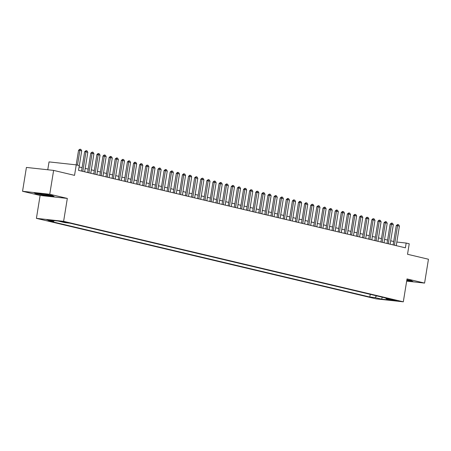 <?xml version="1.0" encoding="UTF-8"?>
<svg xmlns="http://www.w3.org/2000/svg" width="451" height="451" viewBox="0 0 451 451"><rect width="100%" height="100%" fill="white"/><g stroke="black" fill="none" stroke-linecap="round" stroke-linejoin="round"><path stroke-width="0.68" d="M396.587 300.467L391.175 299.712L396.587 300.467M36.407 218.352L376.106 298.855L403.312 301.826L63.614 221.323L36.407 218.352L40.116 195.452L67.323 198.417L49.757 194.257L22.55 191.286L40.116 195.452M22.55 191.286L26.412 167.434L53.618 170.405L74.545 175.36L76.247 164.863L49.041 161.898L47.767 169.762M406.661 281.131L424.588 283.087L428.45 259.235L407.524 254.274L409.226 243.777L406.171 243.055L396.841 242.035M49.757 194.257L53.618 170.405M76.247 164.863L79.303 165.59L78.53 170.36L405.398 247.825L406.171 243.055M61.359 221.616L67.943 222.659L61.398 221.379M385.706 298.021L386.135 298.776L391.282 299.34L69.911 223.177L64.764 222.619L58.044 221.024L46.865 219.806L53.584 221.396L48.437 220.838L369.809 297L374.956 297.559L376.67 295.879M386.135 298.776L392.855 300.372L381.676 299.154L374.956 297.559M67.323 198.417L63.614 221.323M424.588 283.087L407.022 278.927L403.312 301.826M393.678 241.505L390.696 240.8M387.567 240.056L384.585 239.351M381.456 238.607L378.479 237.902M375.345 237.158L372.368 236.454M369.239 235.71L366.257 235.005M363.128 234.266L360.146 233.556M357.017 232.817L354.041 232.113M350.906 231.369L347.93 230.664M344.801 229.92L341.819 229.215M338.69 228.471L335.707 227.766M332.579 227.022L329.602 226.317M326.468 225.579L323.491 224.869M320.362 224.13L317.38 223.42M314.251 222.681L311.269 221.977M308.14 221.232L305.164 220.528M302.029 219.784L299.052 219.079M295.924 218.335L292.941 217.63M289.813 216.892L286.83 216.181M283.702 215.443L280.725 214.732M277.59 213.994L274.614 213.289M271.485 212.545L268.503 211.84M265.374 211.096L262.392 210.391M259.263 209.647L256.286 208.943M253.152 208.204L250.175 207.494M247.047 206.755L244.064 206.045M240.935 205.306L237.953 204.602M234.824 203.858L231.848 203.153M228.713 202.409L225.737 201.704M222.608 200.96L219.626 200.255M216.497 199.511L213.515 198.806M210.386 198.068L207.404 197.358M204.275 196.619L201.298 195.914M198.164 195.17L195.187 194.466M192.058 193.721L189.076 193.017M185.947 192.273L182.965 191.568M179.836 190.824L176.86 190.119M173.725 189.381L170.749 188.67M167.62 187.932L164.638 187.221M161.509 186.483L158.526 185.778M155.398 185.034L152.421 184.329M149.287 183.585L146.31 182.88M143.181 182.136L140.199 181.432M137.07 180.693L134.088 179.983M130.959 179.244L127.983 178.534M124.848 177.795L121.871 177.091M118.743 176.347L115.76 175.642M112.632 174.898L109.649 174.193M106.521 173.449L103.544 172.744M100.41 172L97.433 171.295M94.304 170.557L91.322 169.847M88.193 169.108L85.211 168.403M82.082 167.659L79.105 166.955M54.374 220.624L53.584 221.396M370.237 294.351L369.809 297M381.676 299.154L382.211 297.192M35.905 193.761L45.895 195.604L54.086 196.501L52.288 195.548L42.298 193.704L34.101 192.808L35.905 193.761L35.95 193.473M406.706 280.877L413.031 281.565L411.233 280.618L406.875 279.812M77.487 165.162L79.883 150.392L78.559 150.245L79.99 149.196L80.904 149.416L81.716 150.826L78.547 170.365M76.191 164.857L78.559 150.245M81.716 150.826L79.883 150.392L79.99 149.196M48.905 194.984A6.297 0.383 -170.8 0 0 42.36 193.806A6.297 0.383 -170.8 0 0 37.957 193.423A6.297 0.383 -170.8 0 0 39.35 193.941A6.297 0.383 -170.8 0 0 46.521 195.21A6.297 0.383 -170.8 0 0 50.315 195.424A6.297 0.383 -170.8 0 0 48.905 194.984M53.568 196.224L45.872 195.384L36.187 193.597L34.851 192.893M412.513 281.289L406.74 280.663M406.774 280.443A6.297 0.383 -170.8 0 0 409.254 280.488A6.297 0.383 -170.8 0 0 406.875 279.834M82.826 171.38L85.994 151.84L84.67 151.694L86.102 150.645L87.015 150.865L87.827 152.275L84.658 171.814M81.53 171.07L84.67 151.694M87.827 152.275L85.994 151.84L86.102 150.645M88.937 172.829L92.1 153.289L90.775 153.143L92.207 152.094L93.126 152.314L93.932 153.723L90.769 173.263M87.641 172.519L90.775 153.143M93.932 153.723L92.1 153.289L92.207 152.094M95.048 174.278L98.211 154.732L96.886 154.592L98.098 153.52L99.237 153.757L100.043 155.167L96.88 174.712M93.752 173.968L96.886 154.592M100.043 155.167L98.211 154.732L98.318 153.543M101.154 175.721L104.322 156.181L102.997 156.04L104.209 154.964L105.342 155.206L106.154 156.615L102.991 176.155M99.857 175.416L102.997 156.04M106.154 156.615L104.322 156.181L104.429 154.992M107.265 177.17L110.433 157.63L109.108 157.484L110.32 156.412L111.453 156.655L112.265 158.064L109.097 177.604M105.968 176.865L109.108 157.484M112.265 158.064L110.433 157.63L110.54 156.441M113.376 178.619L116.538 159.079L115.219 158.932L116.646 157.884L117.564 158.104L118.371 159.513L115.208 179.053M112.079 178.314L115.219 158.932M118.371 159.513L116.538 159.079L116.646 157.884M119.487 180.067L122.649 160.528L121.325 160.381L122.757 159.333L123.675 159.553L124.482 160.962L121.319 180.501M118.19 179.757L121.325 160.381M124.482 160.962L122.649 160.528L122.757 159.333M125.592 181.516L128.761 161.977L127.436 161.83L128.868 160.781L129.781 161.001L130.593 162.411L127.43 181.95M124.296 181.206L127.436 161.83M130.593 162.411L128.761 161.977L128.868 160.781M131.703 182.965L134.872 163.42L133.547 163.279L134.759 162.208L135.892 162.445L136.704 163.854L133.535 183.399M130.407 182.655L133.547 163.279M136.704 163.854L134.872 163.42L134.979 162.23M137.814 184.408L140.977 164.869L139.658 164.728L140.864 163.657L142.003 163.893L142.809 165.303L139.647 184.842M136.518 184.104L139.658 164.728M142.809 165.303L140.977 164.869L141.084 163.679M143.925 185.857L147.088 166.318L145.763 166.171L146.975 165.1L148.114 165.342L148.92 166.752L145.758 186.291M142.629 185.553L145.763 166.171M148.92 166.752L147.088 166.318L147.195 165.128M150.031 187.306L153.199 167.766L151.874 167.62L153.306 166.571L154.225 166.791L155.031 168.2L151.869 187.74M148.734 187.002L151.874 167.62M155.031 168.2L153.199 167.766L153.306 166.571M156.142 188.755L159.31 169.215L157.985 169.069L159.417 168.02L160.33 168.24L161.142 169.649L157.974 189.189M154.845 188.445L157.985 169.069M161.142 169.649L159.31 169.215L159.417 168.02M162.253 190.204L165.416 170.664L164.096 170.517L165.523 169.469L166.442 169.689L167.253 171.098L164.085 190.638M160.956 189.894L164.096 170.517M167.253 171.098L165.416 170.664L165.523 169.469M168.364 191.652L171.527 172.107L170.202 171.966L171.634 170.918L172.553 171.138L173.359 172.541L170.196 192.087M167.067 191.342L170.202 171.966M173.359 172.541L171.527 172.107L171.634 170.918M174.475 193.096L177.638 173.556L176.313 173.415L177.525 172.344L178.664 172.581L179.47 173.99L176.307 193.53M173.173 192.791L176.313 173.415M179.47 173.99L177.638 173.556L177.745 172.367M180.58 194.544L183.749 175.005L182.424 174.864L183.636 173.787L184.769 174.03L185.581 175.439L182.413 194.979M179.284 194.24L182.424 174.864M185.581 175.439L183.749 175.005L183.856 173.815M186.691 195.993L189.854 176.454L188.535 176.307L189.741 175.236L190.88 175.478L191.692 176.888L188.524 196.427M185.395 195.689L188.535 176.307M191.692 176.888L189.854 176.454L189.967 175.264M192.802 197.442L195.965 177.903L194.64 177.756L196.072 176.707L196.991 176.927L197.797 178.337L194.635 197.876M191.506 197.132L194.64 177.756M197.797 178.337L195.965 177.903L196.072 176.707M198.914 198.891L202.076 179.351L200.751 179.205L202.183 178.156L203.102 178.376L203.908 179.786L200.746 199.325M197.611 198.581L200.751 179.205M203.908 179.786L202.076 179.351L202.183 178.156M205.019 200.34L208.187 180.795L206.862 180.654L208.294 179.605L209.208 179.825L210.019 181.234L206.851 200.774M203.722 200.03L206.862 180.654M210.019 181.234L208.187 180.795L208.294 179.605M211.13 201.783L214.293 182.243L212.973 182.103L214.18 181.031L215.319 181.268L216.13 182.678L212.962 202.223M209.833 201.479L212.973 182.103M216.13 182.678L214.293 182.243L214.405 181.054M217.241 203.232L220.404 183.692L219.079 183.551L220.291 182.475L221.43 182.717L222.236 184.126L219.073 203.666M215.944 202.927L219.079 183.551M222.236 184.126L220.404 183.692L220.511 182.503M223.352 204.681L226.515 185.141L225.19 184.995L226.402 183.923L227.541 184.166L228.347 185.575L225.184 205.115M222.05 204.376L225.19 184.995M228.347 185.575L226.515 185.141L226.622 183.952M229.458 206.13L232.626 186.59L231.301 186.443L232.733 185.395L233.646 185.615L234.458 187.024L231.29 206.564M228.161 205.819L231.301 186.443M234.458 187.024L232.626 186.59L232.733 185.395M235.569 207.578L238.731 188.039L237.412 187.892L238.844 186.844L239.757 187.064L240.569 188.473L237.401 208.012M234.272 207.268L237.412 187.892M240.569 188.473L238.731 188.039L238.844 186.844M241.68 209.027L244.842 189.488L243.517 189.341L244.949 188.292L245.868 188.512L246.674 189.922L243.512 209.461M240.383 208.717L243.517 189.341M246.674 189.922L244.842 189.488L244.949 188.292M247.791 210.476L250.953 190.931L249.629 190.79L250.841 189.719L251.979 189.956L252.785 191.365L249.623 210.91M246.494 210.166L249.629 190.79M252.785 191.365L250.953 190.931L251.06 189.741M253.896 211.919L257.064 192.38L255.74 192.239L256.952 191.168L258.085 191.404L258.897 192.814L255.728 212.353M252.599 211.615L255.74 192.239M258.897 192.814L257.064 192.38L257.171 191.19M260.007 213.368L263.175 193.829L261.851 193.682L263.057 192.611L264.196 192.853L265.008 194.263L261.839 213.802M258.711 213.064L261.851 193.682M265.008 194.263L263.175 193.829L263.283 192.639M266.118 214.817L269.281 195.277L267.956 195.131L269.388 194.082L270.307 194.302L271.113 195.711L267.95 215.251M264.822 214.513L267.956 195.131M271.113 195.711L269.281 195.277L269.388 194.082M272.229 216.266L275.392 196.726L274.067 196.58L275.499 195.531L276.418 195.751L277.224 197.16L274.061 216.7M270.933 215.956L274.067 196.58M277.224 197.16L275.392 196.726L275.499 195.531M278.335 217.715L281.503 198.175L280.178 198.028L281.61 196.98L282.523 197.2L283.335 198.609L280.172 218.149M277.038 217.405L280.178 198.028M283.335 198.609L281.503 198.175L281.61 196.98M284.446 219.163L287.614 199.618L286.289 199.477L287.721 198.429L288.634 198.649L289.446 200.052L286.278 219.598M283.149 218.853L286.289 199.477M289.446 200.052L287.614 199.618L287.721 198.429M290.557 220.607L293.719 201.067L292.4 200.926L293.607 199.855L294.745 200.092L295.552 201.501L292.389 221.041M289.26 220.302L292.4 200.926M295.552 201.501L293.719 201.067L293.827 199.878M296.668 222.055L299.83 202.516L298.506 202.369L299.718 201.298L300.856 201.541L301.663 202.95L298.5 222.49M295.371 221.751L298.506 202.369M301.663 202.95L299.83 202.516L299.938 201.326M302.773 223.504L305.941 203.965L304.617 203.818L305.829 202.747L306.962 202.989L307.774 204.399L304.611 223.938M301.477 223.2L304.617 203.818M307.774 204.399L305.941 203.965L306.049 202.775M308.884 224.953L312.053 205.414L310.728 205.267L312.16 204.218L313.073 204.438L313.885 205.848L310.716 225.387M307.588 224.643L310.728 205.267M313.885 205.848L312.053 205.414L312.16 204.218M314.995 226.402L318.158 206.862L316.839 206.716L318.265 205.667L319.184 205.887L319.99 207.297L316.827 226.836M313.699 226.092L316.839 206.716M319.99 207.297L318.158 206.862L318.265 205.667M321.106 227.851L324.269 208.306L322.944 208.165L324.376 207.116L325.295 207.336L326.101 208.745L322.939 228.285M319.81 227.541L322.944 208.165M326.101 208.745L324.269 208.306L324.376 207.116M327.212 229.294L330.38 209.754L329.055 209.614L330.267 208.542L331.406 208.779L332.212 210.189L329.05 229.734M325.915 228.99L329.055 209.614M332.212 210.189L330.38 209.754L330.487 208.565M333.323 230.743L336.491 211.203L335.166 211.062L336.378 209.986L337.511 210.228L338.323 211.637L335.155 231.177M332.026 230.438L335.166 211.062M338.323 211.637L336.491 211.203L336.598 210.014M339.434 232.192L342.597 212.652L341.277 212.506L342.484 211.434L343.623 211.677L344.434 213.086L341.266 232.626M338.137 231.887L341.277 212.506M344.434 213.086L342.597 212.652L342.704 211.463M345.545 233.641L348.708 214.101L347.383 213.954L348.815 212.906L349.734 213.126L350.54 214.535L347.377 234.075M344.248 233.33L347.383 213.954M350.54 214.535L348.708 214.101L348.815 212.906M351.656 235.089L354.819 215.55L353.494 215.403L354.926 214.355L355.845 214.575L356.651 215.984L353.488 235.523M350.354 234.779L353.494 215.403M356.651 215.984L354.819 215.55L354.926 214.355M357.761 236.538L360.93 216.999L359.605 216.852L361.037 215.803L361.95 216.023L362.762 217.433L359.594 236.972M356.465 236.228L359.605 216.852M362.762 217.433L360.93 216.999L361.037 215.803M363.872 237.987L367.035 218.442L365.716 218.301L366.922 217.23L368.061 217.467L368.873 218.876L365.705 238.421M362.576 237.677L365.716 218.301M368.873 218.876L367.035 218.442L367.148 217.252M369.983 239.43L373.146 219.891L371.821 219.75L373.033 218.673L374.172 218.915L374.978 220.325L371.816 239.864M368.687 239.126L371.821 219.75M374.978 220.325L373.146 219.891L373.253 218.701M376.095 240.879L379.257 221.34L377.932 221.193L379.144 220.122L380.283 220.364L381.089 221.774L377.927 241.313M374.792 240.575L377.932 221.193M381.089 221.774L379.257 221.34L379.364 220.15M382.2 242.328L385.368 222.788L384.043 222.642L385.475 221.593L386.389 221.813L387.2 223.222L384.032 242.762M380.903 242.018L384.043 222.642M387.2 223.222L385.368 222.788L385.475 221.593M388.311 243.777L391.474 224.237L390.154 224.091L391.586 223.042L392.5 223.262L393.311 224.671L390.143 244.211M387.014 243.467L390.154 224.091M393.311 224.671L391.474 224.237L391.586 223.042M394.422 245.226L397.585 225.686L396.26 225.539L397.692 224.491L398.611 224.711L399.417 226.12L396.254 245.66M393.125 244.916L396.26 225.539M399.417 226.12L397.585 225.686L397.692 224.491M62.768 221.542L62.7 221.931"/></g></svg>
